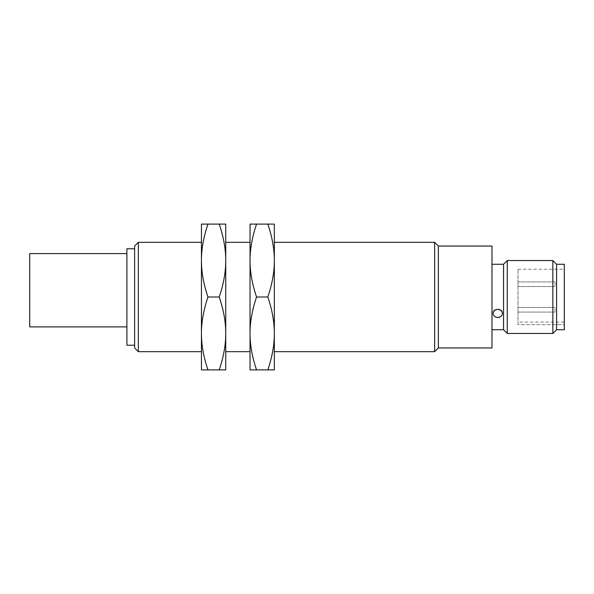 <?xml version="1.0" encoding="UTF-8"?>
<svg xmlns="http://www.w3.org/2000/svg" width="594" height="594" viewBox="0 0 594 594"><rect width="100%" height="100%" fill="white"/><g stroke="black" fill="none" stroke-linecap="round" stroke-linejoin="round"><path stroke-width="0.45" stroke-dasharray="2.97 2.23" d="M555.041 282.596L555.041 286.546L555.041 282.596M555.041 311.404L555.041 307.454L555.041 311.404M518.005 285.87L518.005 281.92L518.005 285.87M518.005 308.13L518.005 312.08L518.005 308.13M518.005 324.643L518.005 269.223L518.005 324.643L564.3 324.643L518.005 324.643M126.901 326.893L126.901 253.601L126.901 326.893L29.7 326.893L29.7 253.601M564.3 324.643L564.3 297L564.3 324.643M564.3 264.278L564.3 329.722M126.901 248.782L126.901 345.218M556.585 329.722L556.585 264.278M134.615 347.95L134.615 246.05M552.858 260.551L552.858 333.449M507.276 333.449L507.276 260.551M138.343 351.678L138.343 242.322M503.549 329.722L503.549 264.278M502.39 313.365C502.116 315.741 500.571 317.025 497.765 317.203C494.951 317.025 493.406 315.741 493.131 313.365M201.44 297L201.44 369.899L207.952 369.899C203.564 356.86 201.396 344.706 201.44 333.449C201.396 322.193 203.564 310.038 207.952 297C203.564 283.962 201.396 271.807 201.44 260.551L201.44 297M491.981 246.05L491.981 347.95M201.44 224.101L201.44 260.551C201.396 249.294 203.564 237.14 207.952 224.101L201.44 224.101M438.365 246.05L438.365 347.95M207.952 297L219.231 297C223.619 310.038 225.787 322.193 225.742 333.449C225.787 344.706 223.619 356.86 219.231 369.899L225.742 369.899L225.742 260.551C225.787 271.807 223.619 283.962 219.231 297M207.952 369.899L219.231 369.899M207.952 224.101L219.231 224.101C223.619 237.14 225.787 249.294 225.742 260.551L225.742 224.101L219.231 224.101M434.637 242.322L434.637 351.678M274.339 297L274.339 224.101L267.827 224.101C272.215 237.14 274.383 249.294 274.339 260.551C274.383 271.807 272.215 283.962 267.827 297C272.215 310.038 274.383 322.193 274.339 333.449L274.339 297M225.742 297L225.742 242.322L225.742 297M274.339 369.899L274.339 333.449C274.383 344.706 272.215 356.86 267.827 369.899L274.339 369.899M256.549 224.101L250.037 224.101L250.037 260.551C249.992 249.294 252.168 237.14 256.549 224.101L267.827 224.101M250.037 297L250.037 369.899L256.549 369.899C252.168 356.86 249.992 344.706 250.037 333.449C249.992 322.193 252.168 310.038 256.549 297C252.168 283.962 249.992 271.807 250.037 260.551L250.037 297M267.827 369.899L256.549 369.899M267.827 297L256.549 297M555.041 281.92L518.005 281.92L555.041 281.92M555.041 286.546L518.005 286.546L555.041 286.546M555.041 312.08L518.005 312.08L555.041 312.08M555.041 307.454L518.005 307.454L555.041 307.454M564.3 322.074L518.005 322.074M518.005 269.223L564.3 269.223"/><path stroke-width="0.89" d="M126.901 253.601L29.7 253.601L29.7 326.893L126.901 326.893M556.585 329.722L564.3 329.722L564.3 264.278L556.585 264.278L556.585 329.722L552.858 333.449L552.858 260.551L556.585 264.278M134.615 345.218L126.901 345.218L126.901 248.782L134.615 248.782M134.615 297L134.615 347.95L138.343 351.678L138.343 242.322L134.615 246.05L134.615 297M491.981 264.278L503.549 264.278L507.276 260.551L507.276 333.449L552.858 333.449M502.39 313.439A4.626 4.01 180 0 0 497.765 309.429A4.626 4.01 180 0 0 493.131 313.439A4.626 4.01 180 0 0 497.765 317.448A4.626 4.01 180 0 0 502.39 313.439L502.39 313.365C502.68 308.011 492.849 308.011 493.131 313.365L493.131 313.439M503.549 264.278L503.549 329.722L507.276 333.449M201.44 369.899L201.44 224.101L207.952 224.101C203.564 237.14 201.396 249.294 201.44 260.551C201.396 271.807 203.564 283.962 207.952 297C203.564 310.038 201.396 322.193 201.44 333.449C201.396 344.706 203.564 356.86 207.952 369.899L201.44 369.899M438.365 246.05L438.365 347.95L491.981 347.95L491.981 246.05L438.365 246.05L434.637 242.322L274.339 242.322M219.231 224.101L225.742 224.101L225.742 369.899L219.231 369.899C223.619 356.86 225.787 344.706 225.742 333.449C225.787 322.193 223.619 310.038 219.231 297C223.619 283.962 225.787 271.807 225.742 260.551C225.787 249.294 223.619 237.14 219.231 224.101L207.952 224.101M207.952 369.899L219.231 369.899M207.952 297L219.231 297M438.365 347.95L434.637 351.678L434.637 242.322M274.339 333.449C274.383 322.193 272.215 310.038 267.827 297C272.215 283.962 274.383 271.807 274.339 260.551L274.339 369.899L267.827 369.899C272.215 356.86 274.383 344.706 274.339 333.449M274.339 260.551C274.383 249.294 272.215 237.14 267.827 224.101L274.339 224.101L274.339 260.551M267.827 224.101L256.549 224.101C252.168 237.14 249.992 249.294 250.037 260.551C249.992 271.807 252.168 283.962 256.549 297C252.168 310.038 249.992 322.193 250.037 333.449C249.992 344.706 252.168 356.86 256.549 369.899L250.037 369.899L250.037 224.101L256.549 224.101M267.827 297L256.549 297M267.827 369.899L256.549 369.899M507.276 260.551L552.858 260.551M201.44 242.322L138.343 242.322M201.44 351.678L138.343 351.678M491.981 329.722L503.549 329.722M434.637 351.678L274.339 351.678M250.037 242.322L225.742 242.322M250.037 351.678L225.742 351.678"/></g></svg>

